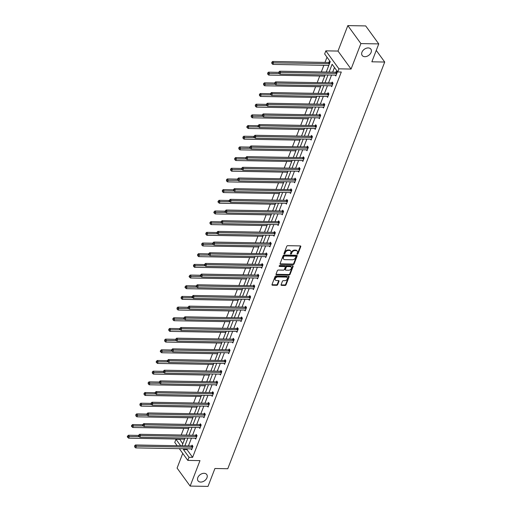 <?xml version="1.0" encoding="UTF-8"?>
<svg xmlns="http://www.w3.org/2000/svg" width="512" height="512" viewBox="0 0 512 512"><rect width="100%" height="100%" fill="white"/><g stroke="black" fill="none" stroke-linecap="round" stroke-linejoin="round"><path stroke-width="0.77" d="M204.077 473.306A5.376 3.75 144 0 0 198.746 476.013A5.376 3.75 144 0 0 198.042 480.845A5.376 3.75 144 0 0 200.698 482.067A5.376 3.75 144 0 0 206.029 479.36A5.376 3.75 144 0 0 206.733 474.528A5.376 3.75 144 0 0 204.077 473.306M368.218 47.923A5.376 3.75 144 0 0 362.886 50.63A5.376 3.75 144 0 0 362.182 55.462A5.376 3.75 144 0 0 364.838 56.685A5.376 3.75 144 0 0 370.17 53.978A5.376 3.75 144 0 0 370.874 49.146A5.376 3.75 144 0 0 368.218 47.923M297.35 254.195A0.576 0.403 144 0 0 298.022 253.734L300.774 246.592A0.826 0.576 144 0 0 300.333 245.907L287.712 245.683A0.826 0.576 144 0 0 286.752 246.342L283.994 253.485A0.576 0.403 144 0 0 284.621 253.018L284.979 252.09L285.331 252.576A2.637 1.843 144 0 1 288.41 250.47L289.459 250.483A2.637 1.843 144 0 1 290.765 251.085A2.637 1.843 144 0 1 290.874 252.678L290.515 253.6A0.576 0.403 144 0 0 291.142 253.133L291.501 252.205L291.853 252.691A2.637 1.843 144 0 1 294.931 250.586L295.981 250.605A2.637 1.843 144 0 1 297.286 251.2A2.637 1.843 144 0 1 297.395 252.794L297.037 253.715A0.576 0.403 144 0 0 297.35 254.195M297.043 253.709A0.576 0.403 144 0 0 297.67 253.248L300.422 246.106A0.826 0.576 144 0 0 300.467 245.926M283.994 253.485A0.576 0.403 144 0 0 284.979 253.504L285.331 252.576M290.515 253.6A0.576 0.403 144 0 0 291.501 253.619L291.853 252.691M347.827 25.6L365.69 25.92L378.758 43.904L360.896 43.59L347.827 25.6L337.997 51.066L325.85 50.848L338.925 68.838L337.722 71.955L332.122 64.25L329.101 72.083M182.746 453.408L177.082 468.096L190.15 486.08L199.981 460.621L187.834 460.403L179.309 448.672M378.758 43.904L371.853 61.805L384.717 62.035L227.782 468.73L214.925 468.499L208.013 486.4L190.15 486.08M281.094 284.704A0.826 0.576 144 0 0 281.536 285.389L285.075 285.453A0.826 0.576 144 0 0 286.035 284.794L289.094 276.864A0.826 0.576 144 0 0 288.653 276.179L276.032 275.955A0.826 0.576 144 0 0 275.066 276.614L272.006 284.544A0.826 0.576 144 0 0 272.454 285.229L276.73 285.306A0.826 0.576 144 0 0 277.69 284.646L279.002 281.254A0.826 0.576 144 0 0 278.56 280.57L276.435 280.531A2.208 1.542 144 0 1 275.347 280.032A2.208 1.542 144 0 1 275.635 278.048A2.208 1.542 144 0 1 277.824 276.934L286.131 277.082A2.208 1.542 144 0 1 287.226 277.587A2.208 1.542 144 0 1 286.931 279.565A2.208 1.542 144 0 1 284.749 280.678L283.36 280.653A0.826 0.576 144 0 0 282.4 281.312L281.094 284.704M337.997 51.066L351.072 69.056L360.896 43.59M351.072 69.056L338.925 68.838M187.328 448.813L187.008 449.645L192.608 457.35L341.293 72.013L337.722 71.955M192.608 457.35L189.037 457.286L187.834 460.403M293.139 264.557A0.826 0.576 144 0 0 294.099 263.898L297.158 255.968A0.826 0.576 144 0 0 296.717 255.283L284.096 255.059A0.826 0.576 144 0 0 283.13 255.718L280.07 263.648A0.826 0.576 144 0 0 280.512 264.333L293.139 264.557L292.787 264.07A0.826 0.576 144 0 0 293.747 263.411L296.806 255.482A0.826 0.576 144 0 0 296.851 255.296M293.126 266.419L290.067 274.342A0.826 0.576 144 0 1 289.107 275.002L276.48 274.778A0.826 0.576 144 0 1 276.038 274.099L277.35 270.701A0.826 0.576 144 0 1 278.31 270.042L283.43 270.131A0.826 0.576 144 0 0 284.39 269.472L285.261 267.226A0.826 0.576 144 0 0 284.819 266.541L279.488 266.445A0.576 0.403 144 0 1 279.853 265.504L292.685 265.734A0.826 0.576 144 0 1 293.126 266.419L292.774 265.933L289.715 273.856L290.067 274.342M384.717 62.035L376.256 50.394M188.48 429.082L188.038 428.48M196.717 407.725L196.282 407.123M204.96 386.368L204.518 385.76M213.203 365.011L212.762 364.403M221.44 343.654L221.005 343.046M229.683 322.291L229.242 321.69M237.926 300.934L237.485 300.333M246.17 279.578L245.728 278.97M254.406 258.221L253.971 257.613M262.65 236.864L262.208 236.256M270.893 215.501L270.451 214.899M279.13 194.144L278.694 193.542M287.373 172.787L286.931 172.179M295.616 151.43L295.174 150.822M303.859 130.074L303.418 129.466M312.096 108.71L311.661 108.109M320.339 87.354L319.898 86.752M329.901 62.573L329.21 61.626L328.915 62.394M328.582 65.997L328.141 65.389M327.002 57.197L324.986 62.413M323.866 65.312L321.312 71.942M319.744 75.994L317.19 82.624M315.629 86.675L313.069 93.306M311.507 97.35L308.947 103.981M307.386 108.032L304.826 114.662M303.264 118.707L300.704 125.338M299.142 129.389L296.582 136.019M295.021 140.07L292.467 146.701M290.899 150.746L288.346 157.376M286.784 161.427L284.224 168.058M282.662 172.102L280.102 178.733M278.541 182.784L275.981 189.414M274.419 193.466L271.859 200.096M270.298 204.141L267.738 210.771M266.176 214.822L263.622 221.453M262.054 225.498L259.501 232.128M257.939 236.179L255.379 242.81M253.818 246.861L251.258 253.491M249.696 257.536L247.136 264.166M245.574 268.218L243.014 274.848M241.453 278.893L238.893 285.523M237.331 289.574L234.778 296.205M233.21 300.256L230.656 306.886M229.094 310.931L226.534 317.562M224.973 321.613L222.413 328.243M220.851 332.288L218.291 338.918M216.73 342.97L214.17 349.6M212.608 353.651L210.048 360.282M208.486 364.326L205.933 370.957M204.365 375.008L201.811 381.638M200.25 385.683L197.69 392.314M196.128 396.365L193.568 402.995M192.006 407.046L189.446 413.677M187.885 417.722L185.325 424.352M183.763 428.403L181.203 435.034M179.642 439.078L182.784 443.834M324.461 76.678L324.019 76.07M316.218 98.035L315.776 97.427M307.974 119.392L307.539 118.784M299.738 140.749L299.296 140.147M291.494 162.106L291.053 161.504M283.251 183.469L282.816 182.861M275.014 204.826L274.573 204.218M266.771 226.182L266.33 225.574M258.528 247.539L258.086 246.938M250.285 268.896L249.85 268.294M242.048 290.259L241.606 289.651M233.805 311.616L233.363 311.008M225.562 332.973L225.126 332.365M217.325 354.33L216.883 353.728M209.082 375.686L208.64 375.085M200.838 397.05L200.397 396.442M192.595 418.406L192.16 417.798M184.358 439.763L183.917 439.155M326.253 72.032L330.253 61.67L324.653 53.965L325.85 50.848M177.158 445.715L174.758 442.413L175.962 439.302L180.666 445.773M179.533 439.36L175.962 439.302M182.029 445.798L185.03 438.022M186.15 435.117L189.146 427.341M190.272 424.442L193.267 416.666M194.387 413.76L197.389 405.984M198.509 403.085L201.51 395.309M202.63 392.403L205.632 384.627M206.752 381.722L209.754 373.946M210.874 371.046L213.875 363.27M214.995 360.365L217.997 352.589M219.117 349.69L222.112 341.914M223.232 339.008L226.234 331.232M227.354 328.326L230.355 320.55M231.475 317.651L234.477 309.875M235.597 306.97L238.598 299.194M239.718 296.294L242.72 288.518M243.84 285.613L246.842 277.837M247.962 274.931L250.957 267.155M252.077 264.256L255.078 256.48M256.198 253.574L259.2 245.798M260.32 242.899L263.322 235.123M264.442 232.218L267.443 224.442M268.563 221.536L271.565 213.76M272.685 210.861L275.686 203.085M276.806 200.179L279.802 192.403M280.922 189.504L283.923 181.728M285.043 178.822L288.045 171.046M289.165 168.141L292.166 160.365M293.286 157.466L296.288 149.69M297.408 146.784L300.41 139.008M301.53 136.109L304.531 128.333M305.651 125.427L308.646 117.651M309.766 114.746L312.768 106.97M313.888 104.07L316.89 96.294M318.01 93.389L321.011 85.613M322.131 82.714L325.133 74.938M183.757 448.749L183.437 449.581L189.037 457.286M327.981 74.989L324.979 82.765M323.859 85.664L320.858 93.44M319.738 96.346L316.736 104.122M315.616 107.021L312.614 114.797M311.494 117.702L308.493 125.478M307.373 128.384L304.378 136.16M303.258 139.059L300.256 146.835M299.136 149.741L296.134 157.517M295.014 160.416L292.013 168.192M290.893 171.098L287.891 178.874M286.771 181.779L283.77 189.555M282.65 192.454L279.648 200.23M278.528 203.136L275.533 210.912M274.413 213.811L271.411 221.587M270.291 224.493L267.29 232.269M266.17 235.174L263.168 242.95M262.048 245.85L259.046 253.626M257.926 256.531L254.925 264.307M253.805 267.206L250.803 274.982M249.683 277.888L246.688 285.664M245.568 288.57L242.566 296.346M241.446 299.245L238.445 307.021M237.325 309.926L234.323 317.702M233.203 320.602L230.202 328.378M229.082 331.283L226.08 339.059M224.96 341.965L221.958 349.741M220.838 352.64L217.843 360.416M216.723 363.322L213.722 371.098M212.602 373.997L209.6 381.773M208.48 384.678L205.478 392.454M204.358 395.354L201.357 403.136M200.237 406.035L197.235 413.811M196.115 416.717L193.114 424.493M191.994 427.392L188.998 435.168M187.878 438.074L184.877 445.85M187.008 449.645L183.437 449.581M334.47 67.482L332.672 72.147M331.552 75.046L328.55 82.822M327.43 85.728L324.429 93.504M323.309 96.41L320.307 104.186M319.187 107.085L316.192 114.861M315.066 117.766L312.07 125.542M310.95 128.442L307.949 136.218M306.829 139.123L303.827 146.899M302.707 149.805L299.706 157.581M298.586 160.48L295.584 168.256M294.464 171.162L291.462 178.938M290.342 181.837L287.341 189.613M286.221 192.518L283.226 200.294M282.106 203.2L279.104 210.976M277.984 213.875L274.982 221.651M273.862 224.557L270.861 232.333M269.741 235.232L266.739 243.008M265.619 245.914L262.618 253.69M261.498 256.595L258.496 264.371M257.376 267.27L254.381 275.046M253.261 277.952L250.259 285.728M249.139 288.627L246.138 296.403M245.018 299.309L242.016 307.085M240.896 309.99L237.894 317.766M236.774 320.666L233.773 328.442M232.653 331.347L229.651 339.123M228.531 342.022L225.536 349.798M224.416 352.704L221.414 360.48M220.294 363.386L217.293 371.162M216.173 374.061L213.171 381.837M212.051 384.742L209.05 392.518M207.93 395.418L204.928 403.194M203.808 406.099L200.806 413.875M199.686 416.781L196.691 424.557M195.571 427.456L192.57 435.232M191.45 438.138L188.448 445.914M191.757 445.882L192.058 445.114L192.941 446.33L191.616 449.754L190.982 448.883M195.878 435.2L196.173 434.438L197.056 435.654L195.738 439.072L195.104 438.202M200 424.525L200.294 423.757L201.178 424.973L199.859 428.397L199.226 427.52M204.122 413.843L204.416 413.075L205.299 414.291L203.981 417.715L203.347 416.845M208.243 403.162L208.538 402.4L209.421 403.616L208.102 407.04L207.462 406.163M212.365 392.486L212.659 391.718L213.542 392.934L212.218 396.358L211.584 395.488M216.486 381.805L216.781 381.043L217.664 382.259L216.339 385.677L215.706 384.806M220.602 371.13L220.902 370.362L221.786 371.578L220.461 375.002L219.827 374.125M224.723 360.448L225.018 359.68L225.901 360.896L224.582 364.32L223.949 363.45M228.845 349.766L229.139 349.005L230.022 350.221L228.704 353.645L228.07 352.768M232.966 339.091L233.261 338.323L234.144 339.539L232.826 342.963L232.192 342.093M237.088 328.41L237.382 327.648L238.266 328.864L236.947 332.282L236.314 331.411M241.21 317.734L241.504 316.966L242.387 318.182L241.062 321.606L240.429 320.73M245.331 307.053L245.626 306.285L246.509 307.501L245.184 310.925L244.55 310.054M249.446 296.371L249.747 295.61L250.63 296.826L249.306 300.25L248.672 299.373M253.568 285.696L253.862 284.928L254.746 286.144L253.427 289.568L252.794 288.698M257.69 275.014L257.984 274.253L258.867 275.469L257.549 278.886L256.915 278.016M261.811 264.339L262.106 263.571L262.989 264.787L261.67 268.211L261.037 267.334M265.933 253.658L266.227 252.89L267.11 254.106L265.792 257.53L265.158 256.659M270.054 242.976L270.349 242.214L271.232 243.43L269.907 246.854L269.274 245.978M274.176 232.301L274.47 231.533L275.354 232.749L274.029 236.173L273.395 235.302M278.291 221.619L278.592 220.858L279.475 222.074L278.15 225.491L277.517 224.621M282.413 210.944L282.707 210.176L283.59 211.392L282.272 214.816L281.638 213.939M286.534 200.262L286.829 199.494L287.712 200.71L286.394 204.134L285.76 203.264M290.656 189.581L290.95 188.819L291.834 190.035L290.515 193.459L289.882 192.582M294.778 178.906L295.072 178.138L295.955 179.354L294.637 182.778L294.003 181.907M298.899 168.224L299.194 167.462L300.077 168.678L298.752 172.096L298.118 171.226M303.021 157.549L303.315 156.781L304.198 157.997L302.874 161.421L302.24 160.544M307.136 146.867L307.437 146.099L308.32 147.315L306.995 150.739L306.362 149.869M311.258 136.186L311.552 135.424L312.435 136.64L311.117 140.064L310.483 139.187M315.379 125.51L315.674 124.742L316.557 125.958L315.238 129.382L314.605 128.512M319.501 114.829L319.795 114.067L320.678 115.283L319.36 118.701L318.726 117.83M323.622 104.154L323.917 103.386L324.8 104.602L323.482 108.026L322.848 107.149M327.744 93.472L328.038 92.704L328.922 93.92L327.603 97.344L326.963 96.474M331.866 82.79L332.16 82.029L333.043 83.245L331.718 86.669L331.085 85.792M335.981 72.115L336.282 71.347L337.165 72.563L335.84 75.987L335.206 75.117M297.286 251.2L296.934 250.714A2.637 1.843 144 0 0 295.629 250.118L295.981 250.605M291.501 252.205A2.637 1.843 144 0 1 294.573 250.099L295.629 250.118M290.765 251.085L290.406 250.598A2.637 1.843 144 0 0 289.107 250.003L289.459 250.483M284.979 252.09A2.637 1.843 144 0 1 288.051 249.984L289.107 250.003M280.026 263.827A0.826 0.576 144 0 0 280.16 263.846L292.787 264.07M295.891 256.691A0.576 0.403 144 0 0 295.584 256.211L284.499 256.013A0.576 0.403 144 0 0 283.827 256.474L283.456 257.446A2.637 1.843 144 0 0 283.565 259.04A2.637 1.843 144 0 0 284.87 259.642L292.442 259.776A2.637 1.843 144 0 0 295.514 257.664L295.891 256.691M295.866 256.339L295.514 255.853A0.576 0.403 144 0 0 295.232 255.725L295.584 256.211M283.565 259.04L283.213 258.554A2.637 1.843 144 0 1 283.098 256.966L283.475 255.987A0.576 0.403 144 0 1 284.147 255.526L295.232 255.725M276 274.278A0.826 0.576 144 0 0 276.128 274.291L288.755 274.515A0.826 0.576 144 0 0 289.715 273.856M285.222 266.726L284.87 266.24A0.826 0.576 144 0 0 284.467 266.054L279.181 265.958M288.742 270.227A2.208 1.542 144 0 0 290.931 269.12A2.208 1.542 144 0 0 291.219 267.136A2.208 1.542 144 0 0 290.131 266.637L287.2 266.579A0.826 0.576 144 0 0 286.24 267.238L285.376 269.491A0.826 0.576 144 0 0 285.818 270.176L288.742 270.227M291.219 267.136L290.867 266.65A2.208 1.542 144 0 0 289.779 266.15L290.131 266.637M285.408 269.99L285.056 269.504A0.826 0.576 144 0 1 285.018 269.005L285.888 266.752A0.826 0.576 144 0 1 286.848 266.093L289.779 266.15M287.226 277.587L286.874 277.101A2.208 1.542 144 0 0 285.779 276.595L286.131 277.082M275.347 280.032L274.995 279.546A2.208 1.542 144 0 1 275.283 277.562A2.208 1.542 144 0 1 277.472 276.448L285.779 276.595M271.968 284.73A0.826 0.576 144 0 0 272.096 284.742L276.378 284.819A0.826 0.576 144 0 0 277.338 284.16L278.643 280.768A0.826 0.576 144 0 0 278.688 280.582M281.05 284.89A0.826 0.576 144 0 0 281.178 284.902L284.723 284.966A0.826 0.576 144 0 0 285.683 284.307L288.742 276.378A0.826 0.576 144 0 0 288.787 276.198M329.606 62.17L328.794 62.432A0.838 0.589 -36 0 1 328.512 62.477L272.634 61.485L273.517 62.701L272.858 64.41L328.736 65.402A0.838 0.589 -36 0 1 328.806 65.408M329.472 63.686A0.838 0.589 -36 0 1 329.395 63.693L272.128 62.829L271.776 62.342L271.866 63.514L272.128 62.829M272.858 64.41L271.866 63.514M271.776 62.342L272.634 61.485M336.461 73.414L335.578 72.198L279.706 71.206L280.589 72.422L336.461 73.414A0.838 0.589 144 0 0 336.749 73.37L336.864 73.331M279.194 72.557L278.842 72.07L278.931 73.242L279.194 72.557L280.589 72.422L279.923 74.131L335.802 75.123A0.838 0.589 144 0 1 336.045 75.181L336.134 75.219M335.578 72.198A0.838 0.589 144 0 0 335.866 72.154L336.672 71.891M279.706 71.206L278.842 72.07M278.931 73.242L279.923 74.131M278.733 72.346L268.518 72.16L269.402 73.376L268.736 75.091L324.614 76.083A0.838 0.589 -36 0 1 324.685 76.083M279.283 73.555L268.006 73.51L267.654 73.024L267.744 74.195L268.006 73.51M268.736 75.091L267.744 74.195M267.654 73.024L268.518 72.16M274.611 83.021L264.397 82.842L265.28 84.058L264.621 85.766L320.493 86.758A0.838 0.589 -36 0 1 320.57 86.765M275.162 84.23L263.885 84.192L263.533 83.706L263.622 84.87L263.885 84.192M264.621 85.766L263.622 84.87M263.533 83.706L264.397 82.842M332.339 84.09L331.456 82.88L275.584 81.888L276.467 83.098L332.339 84.09A0.838 0.589 144 0 0 332.627 84.045L332.749 84.006M275.072 83.232L274.72 82.746L274.81 83.917L275.072 83.232L276.467 83.098L275.808 84.813L331.68 85.805A0.838 0.589 144 0 1 331.93 85.856L332.019 85.901M331.456 82.88A0.838 0.589 144 0 0 331.744 82.835L332.557 82.573M275.584 81.888L274.72 82.746M274.81 83.917L275.808 84.813M328.218 94.771L327.334 93.555L271.462 92.563L272.346 93.779L328.218 94.771A0.838 0.589 144 0 0 328.506 94.726L328.627 94.688M270.95 93.914L270.598 93.427L270.688 94.598L270.95 93.914L272.346 93.779L271.686 95.488L327.558 96.48A0.838 0.589 144 0 1 327.808 96.538L327.898 96.576M327.334 93.555A0.838 0.589 144 0 0 327.622 93.51L328.435 93.254M271.462 92.563L270.598 93.427M270.688 94.598L271.686 95.488M270.496 93.702L260.275 93.523L261.158 94.733L260.499 96.448L316.371 97.44A0.838 0.589 -36 0 1 316.448 97.446M271.04 94.912L259.763 94.867L259.411 94.381L259.501 95.552L259.763 94.867M260.499 96.448L259.501 95.552M259.411 94.381L260.275 93.523M324.096 105.453L323.213 104.237L267.341 103.245L268.224 104.461L324.096 105.453A0.838 0.589 144 0 0 324.384 105.408L324.506 105.37M266.835 104.589L266.477 104.102L266.566 105.274L266.835 104.589L268.224 104.461L267.565 106.17L323.437 107.162A0.838 0.589 144 0 1 323.686 107.213L323.776 107.258M323.213 104.237A0.838 0.589 144 0 0 323.501 104.192L324.314 103.93M267.341 103.245L266.477 104.102M266.566 105.274L267.565 106.17M266.374 104.378L256.154 104.198L257.037 105.414L256.378 107.123L312.25 108.115A0.838 0.589 -36 0 1 312.326 108.122M266.918 105.587L255.648 105.549L255.29 105.062L255.379 106.234L255.648 105.549M256.378 107.123L255.379 106.234M255.29 105.062L256.154 104.198M319.981 116.128L319.091 114.912L263.219 113.92L264.102 115.136L319.981 116.128A0.838 0.589 144 0 0 320.262 116.083L320.384 116.045M262.714 115.27L262.355 114.784L262.445 115.955L262.714 115.27L264.102 115.136L263.443 116.851L319.315 117.843A0.838 0.589 144 0 1 319.565 117.894L319.654 117.939M319.091 114.912A0.838 0.589 144 0 0 319.379 114.867L320.192 114.611M263.219 113.92L262.355 114.784M262.445 115.955L263.443 116.851M262.253 115.059L252.032 114.88L252.915 116.096L252.256 117.805L308.128 118.797A0.838 0.589 -36 0 1 308.205 118.803M262.797 116.269L251.526 116.224L251.174 115.738L251.258 116.909L251.526 116.224M252.256 117.805L251.258 116.909M251.174 115.738L252.032 114.88M315.859 126.81L314.976 125.594L259.098 124.602L259.981 125.818L315.859 126.81A0.838 0.589 144 0 0 316.141 126.765L316.262 126.726M258.592 125.952L258.24 125.466L257.971 126.15L258.33 126.637L258.592 125.952L259.981 125.818L259.322 127.526L315.194 128.518A0.838 0.589 144 0 1 315.443 128.576L315.533 128.614M314.976 125.594A0.838 0.589 144 0 0 315.258 125.549L316.07 125.286M259.098 124.602L258.24 125.466M258.33 126.637L259.322 127.526M258.131 125.741L247.91 125.555L248.794 126.771L248.134 128.486L304.013 129.478A0.838 0.589 -36 0 1 304.083 129.478M258.675 126.95L247.405 126.906L247.053 126.419L246.784 127.104L247.142 127.59L247.405 126.906M248.134 128.486L247.142 127.59M247.053 126.419L247.91 125.555M311.738 137.485L310.854 136.275L254.976 135.283L255.859 136.493L311.738 137.485A0.838 0.589 144 0 0 312.019 137.44L312.141 137.402M254.47 136.627L254.118 136.141L253.85 136.826L254.208 137.312L254.47 136.627L255.859 136.493L255.2 138.208L311.078 139.2A0.838 0.589 144 0 1 311.322 139.251L311.411 139.296M310.854 136.275A0.838 0.589 144 0 0 311.136 136.23L311.949 135.968M254.976 135.283L254.118 136.141M254.208 137.312L255.2 138.208M254.01 136.416L243.789 136.237L244.672 137.453L244.013 139.162L299.891 140.154A0.838 0.589 -36 0 1 299.962 140.16M254.554 137.626L243.283 137.587L242.931 137.101L243.021 138.266L243.283 137.587M244.013 139.162L243.021 138.266M242.931 137.101L243.789 136.237M307.616 148.166L306.733 146.95L250.861 145.958L251.744 147.174L307.616 148.166A0.838 0.589 144 0 0 307.904 148.122L308.019 148.083M250.349 147.309L249.997 146.822L249.734 147.507L250.086 147.994L250.349 147.309L251.744 147.174L251.078 148.883L306.957 149.875A0.838 0.589 144 0 1 307.2 149.933L307.29 149.971M306.733 146.95A0.838 0.589 144 0 0 307.021 146.906L307.827 146.65M250.861 145.958L249.997 146.822M250.086 147.994L251.078 148.883M249.888 147.098L239.674 146.918L240.557 148.128L239.891 149.843L295.77 150.835A0.838 0.589 -36 0 1 295.84 150.842M250.438 148.307L239.162 148.262L238.81 147.776L238.899 148.947L239.162 148.262M239.891 149.843L238.899 148.947M238.81 147.776L239.674 146.918M303.494 158.848L302.611 157.632L246.739 156.64L247.622 157.856L303.494 158.848A0.838 0.589 144 0 0 303.782 158.803L303.904 158.765M246.227 157.984L245.875 157.498L245.965 158.669L246.227 157.984L247.622 157.856L246.963 159.565L302.835 160.557A0.838 0.589 144 0 1 303.085 160.608L303.174 160.653M302.611 157.632A0.838 0.589 144 0 0 302.899 157.587L303.712 157.325M246.739 156.64L245.875 157.498M245.965 158.669L246.963 159.565M245.766 157.773L235.552 157.594L236.435 158.81L235.776 160.518L291.648 161.51A0.838 0.589 -36 0 1 291.725 161.517M246.317 158.982L235.04 158.944L234.688 158.458L234.778 159.629L235.04 158.944M235.776 160.518L234.778 159.629M234.688 158.458L235.552 157.594M299.373 169.523L298.49 168.307L242.618 167.315L243.501 168.531L299.373 169.523A0.838 0.589 144 0 0 299.661 169.478L299.782 169.44M242.106 168.666L241.754 168.179L241.843 169.35L242.106 168.666L243.501 168.531L242.842 170.246L298.714 171.238A0.838 0.589 144 0 1 298.963 171.29L299.053 171.334M298.49 168.307A0.838 0.589 144 0 0 298.778 168.262L299.59 168.006M242.618 167.315L241.754 168.179M241.843 169.35L242.842 170.246M241.651 168.454L231.43 168.275L232.314 169.491L231.654 171.2L287.526 172.192A0.838 0.589 -36 0 1 287.603 172.198M242.195 169.664L230.918 169.619L230.566 169.133L230.656 170.304L230.918 169.619M231.654 171.2L230.656 170.304M230.566 169.133L231.43 168.275M295.251 180.205L294.368 178.989L238.496 177.997L239.379 179.213L295.251 180.205A0.838 0.589 144 0 0 295.539 180.16L295.661 180.122M237.99 179.347L237.632 178.861L237.722 180.032L237.99 179.347L239.379 179.213L238.72 180.922L294.592 181.914A0.838 0.589 144 0 1 294.842 181.971L294.931 182.01M294.368 178.989A0.838 0.589 144 0 0 294.656 178.944L295.469 178.682M238.496 177.997L237.632 178.861M237.722 180.032L238.72 180.922M237.53 179.136L227.309 178.95L228.192 180.166L227.533 181.882L283.405 182.874A0.838 0.589 -36 0 1 283.482 182.874M238.074 180.346L226.803 180.301L226.445 179.814L226.534 180.986L226.803 180.301M227.533 181.882L226.534 180.986M226.445 179.814L227.309 178.95M291.13 190.88L290.246 189.664L234.374 188.678L235.258 189.888L291.13 190.88A0.838 0.589 144 0 0 291.418 190.835L291.539 190.797M233.869 190.022L233.51 189.536L233.6 190.707L233.869 190.022L235.258 189.888L234.598 191.603L290.47 192.595A0.838 0.589 144 0 1 290.72 192.646L290.81 192.691M290.246 189.664A0.838 0.589 144 0 0 290.534 189.626L291.347 189.363M234.374 188.678L233.51 189.536M233.6 190.707L234.598 191.603M233.408 189.811L223.187 189.632L224.07 190.848L223.411 192.557L279.283 193.549A0.838 0.589 -36 0 1 279.36 193.555M233.952 191.021L222.682 190.982L222.323 190.496L222.413 191.661L222.682 190.982M223.411 192.557L222.413 191.661M222.323 190.496L223.187 189.632M287.014 201.562L286.131 200.346L230.253 199.354L231.136 200.57L287.014 201.562A0.838 0.589 144 0 0 287.296 201.517L287.418 201.478M229.747 200.704L229.395 200.218L229.126 200.902L229.485 201.389L229.747 200.704L231.136 200.57L230.477 202.278L286.349 203.27A0.838 0.589 144 0 1 286.598 203.328L286.688 203.366M286.131 200.346A0.838 0.589 144 0 0 286.413 200.301L287.226 200.045M230.253 199.354L229.395 200.218M229.485 201.389L230.477 202.278M229.286 200.493L219.066 200.314L219.949 201.523L219.29 203.238L275.168 204.23A0.838 0.589 -36 0 1 275.238 204.237M229.83 201.702L218.56 201.658L218.208 201.171L217.939 201.856L218.298 202.342L218.56 201.658M219.29 203.238L218.298 202.342M218.208 201.171L219.066 200.314M282.893 212.243L282.01 211.027L226.131 210.035L227.014 211.251L282.893 212.243A0.838 0.589 144 0 0 283.174 212.198L283.296 212.16M225.626 211.379L225.274 210.893L225.005 211.578L225.363 212.064L225.626 211.379L227.014 211.251L226.355 212.96L282.234 213.952A0.838 0.589 144 0 1 282.477 214.003L282.566 214.048M282.01 211.027A0.838 0.589 144 0 0 282.291 210.982L283.104 210.72M226.131 210.035L225.274 210.893M225.363 212.064L226.355 212.96M225.165 211.168L214.944 210.989L215.827 212.205L215.168 213.914L271.046 214.906A0.838 0.589 -36 0 1 271.117 214.912M225.709 212.378L214.438 212.339L214.086 211.853L213.818 212.538L214.176 213.024L214.438 212.339M215.168 213.914L214.176 213.024M214.086 211.853L214.944 210.989M278.771 222.918L277.888 221.702L222.016 220.71L222.899 221.926L278.771 222.918A0.838 0.589 144 0 0 279.059 222.874L279.174 222.835M221.504 222.061L221.152 221.574L221.242 222.746L221.504 222.061L222.899 221.926L222.234 223.642L278.112 224.634A0.838 0.589 144 0 1 278.355 224.685L278.445 224.73M277.888 221.702A0.838 0.589 144 0 0 278.176 221.658L278.982 221.402M222.016 220.71L221.152 221.574M221.242 222.746L222.234 223.642M221.043 221.85L210.829 221.67L211.712 222.886L211.046 224.595L266.925 225.587A0.838 0.589 -36 0 1 266.995 225.594M221.587 223.059L210.317 223.014L209.965 222.528L210.054 223.699L210.317 223.014M211.046 224.595L210.054 223.699M209.965 222.528L210.829 221.67M274.65 233.6L273.766 232.384L217.894 231.392L218.778 232.608L274.65 233.6A0.838 0.589 144 0 0 274.938 233.555L275.059 233.517M217.382 232.742L217.03 232.256L217.12 233.427L217.382 232.742L218.778 232.608L218.118 234.317L273.99 235.309A0.838 0.589 144 0 1 274.24 235.366L274.33 235.405M273.766 232.384A0.838 0.589 144 0 0 274.054 232.339L274.867 232.077M217.894 231.392L217.03 232.256M217.12 233.427L218.118 234.317M216.922 232.531L206.707 232.346L207.59 233.562L206.931 235.277L262.803 236.269A0.838 0.589 -36 0 1 262.88 236.269M217.472 233.741L206.195 233.696L205.843 233.21L205.933 234.381L206.195 233.696M206.931 235.277L205.933 234.381M205.843 233.21L206.707 232.346M270.528 244.275L269.645 243.059L213.773 242.074L214.656 243.283L270.528 244.275A0.838 0.589 144 0 0 270.816 244.23L270.938 244.192M213.261 243.418L212.909 242.931L212.646 243.616L212.998 244.102L213.261 243.418L214.656 243.283L213.997 244.998L269.869 245.99A0.838 0.589 144 0 1 270.118 246.042L270.208 246.086M269.645 243.059A0.838 0.589 144 0 0 269.933 243.014L270.746 242.758M213.773 242.074L212.909 242.931M212.998 244.102L213.997 244.998M212.806 243.206L202.586 243.027L203.469 244.243L202.81 245.952L258.682 246.944A0.838 0.589 -36 0 1 258.758 246.95M213.35 244.416L202.074 244.378L201.722 243.891L201.811 245.056L202.074 244.378M202.81 245.952L201.811 245.056M201.722 243.891L202.586 243.027M266.406 254.957L265.523 253.741L209.651 252.749L210.534 253.965L266.406 254.957A0.838 0.589 144 0 0 266.694 254.912L266.816 254.874M209.139 254.099L208.787 253.613L208.525 254.298L208.877 254.784L209.139 254.099L210.534 253.965L209.875 255.674L265.747 256.666A0.838 0.589 144 0 1 265.997 256.723L266.086 256.762M265.523 253.741A0.838 0.589 144 0 0 265.811 253.696L266.624 253.434M209.651 252.749L208.787 253.613M208.877 254.784L209.875 255.674M208.685 253.888L198.464 253.709L199.347 254.918L198.688 256.634L254.56 257.626A0.838 0.589 -36 0 1 254.637 257.632M209.229 255.098L197.958 255.053L197.6 254.566L197.69 255.738L197.958 255.053M198.688 256.634L197.69 255.738M197.6 254.566L198.464 253.709M262.285 265.638L261.402 264.422L205.53 263.43L206.413 264.646L262.285 265.638A0.838 0.589 144 0 0 262.573 265.594L262.694 265.555M205.024 264.774L204.666 264.288L204.755 265.459L205.024 264.774L206.413 264.646L205.754 266.355L261.626 267.347A0.838 0.589 144 0 1 261.875 267.398L261.965 267.443M261.402 264.422A0.838 0.589 144 0 0 261.69 264.378L262.502 264.115M205.53 263.43L204.666 264.288M204.755 265.459L205.754 266.355M204.563 264.563L194.342 264.384L195.226 265.6L194.566 267.309L250.438 268.301A0.838 0.589 -36 0 1 250.515 268.307M205.107 265.773L193.837 265.734L193.478 265.248L193.568 266.419L193.837 265.734M194.566 267.309L193.568 266.419M193.478 265.248L194.342 264.384M258.17 276.314L257.286 275.098L201.408 274.106L202.291 275.322L258.17 276.314A0.838 0.589 144 0 0 258.451 276.269L258.573 276.23M200.902 275.456L200.55 274.97L200.282 275.654L200.64 276.141L200.902 275.456L202.291 275.322L201.632 277.037L257.504 278.029A0.838 0.589 144 0 1 257.754 278.08L257.843 278.125M257.286 275.098A0.838 0.589 144 0 0 257.568 275.053L258.381 274.797M201.408 274.106L200.55 274.97M200.64 276.141L201.632 277.037M200.442 275.245L190.221 275.066L191.104 276.282L190.445 277.99L246.317 278.982A0.838 0.589 -36 0 1 246.394 278.989M200.986 276.454L189.715 276.41L189.363 275.923L189.094 276.608L189.453 277.094L189.715 276.41M190.445 277.99L189.453 277.094M189.363 275.923L190.221 275.066M254.048 286.995L253.165 285.779L197.286 284.787L198.17 286.003L254.048 286.995A0.838 0.589 144 0 0 254.33 286.95L254.451 286.912M196.781 286.138L196.429 285.651L196.16 286.336L196.518 286.816L196.781 286.138L198.17 286.003L197.51 287.712L253.389 288.704A0.838 0.589 144 0 1 253.632 288.762L253.722 288.8M253.165 285.779A0.838 0.589 144 0 0 253.446 285.734L254.259 285.472M197.286 284.787L196.429 285.651M196.518 286.816L197.51 287.712M196.32 285.926L186.099 285.741L186.982 286.957L186.323 288.672L242.202 289.664A0.838 0.589 -36 0 1 242.272 289.664M196.864 287.136L185.594 287.091L185.242 286.605L184.973 287.29L185.331 287.776L185.594 287.091M186.323 288.672L185.331 287.776M185.242 286.605L186.099 285.741M249.926 297.67L249.043 296.454L193.171 295.469L194.054 296.678L249.926 297.67A0.838 0.589 144 0 0 250.214 297.626L250.33 297.587M192.659 296.813L192.307 296.326L192.045 297.011L192.397 297.498L192.659 296.813L194.054 296.678L193.389 298.394L249.267 299.386A0.838 0.589 144 0 1 249.51 299.437L249.6 299.482M249.043 296.454A0.838 0.589 144 0 0 249.331 296.41L250.138 296.154M193.171 295.469L192.307 296.326M192.397 297.498L193.389 298.394M192.198 296.602L181.984 296.422L182.867 297.638L182.202 299.347L238.08 300.339A0.838 0.589 -36 0 1 238.15 300.346M192.742 297.811L181.472 297.773L181.12 297.286L181.21 298.451L181.472 297.773M182.202 299.347L181.21 298.451M181.12 297.286L181.984 296.422M245.805 308.352L244.922 307.136L189.05 306.144L189.933 307.36L245.805 308.352A0.838 0.589 144 0 0 246.093 308.307L246.214 308.269M188.538 307.494L188.186 307.008L187.923 307.693L188.275 308.179L188.538 307.494L189.933 307.36L189.274 309.069L245.146 310.061A0.838 0.589 144 0 1 245.395 310.118L245.485 310.157M244.922 307.136A0.838 0.589 144 0 0 245.21 307.091L246.022 306.829M189.05 306.144L188.186 307.008M188.275 308.179L189.274 309.069M188.077 307.283L177.862 307.104L178.746 308.314L178.086 310.029L233.958 311.021A0.838 0.589 -36 0 1 234.035 311.027M188.627 308.493L177.35 308.448L176.998 307.962L177.088 309.133L177.35 308.448M178.086 310.029L177.088 309.133M176.998 307.962L177.862 307.104M241.683 319.034L240.8 317.818L184.928 316.826L185.811 318.042L241.683 319.034A0.838 0.589 144 0 0 241.971 318.989L242.093 318.95M184.416 318.17L184.064 317.683L183.802 318.368L184.154 318.854L184.416 318.17L185.811 318.042L185.152 319.75L241.024 320.742A0.838 0.589 144 0 1 241.274 320.794L241.363 320.838M240.8 317.818A0.838 0.589 144 0 0 241.088 317.773L241.901 317.51M184.928 316.826L184.064 317.683M184.154 318.854L185.152 319.75M183.962 317.958L173.741 317.779L174.624 318.995L173.965 320.704L229.837 321.696A0.838 0.589 -36 0 1 229.914 321.702M184.506 319.168L173.229 319.13L172.877 318.643L172.966 319.814L173.229 319.13M173.965 320.704L172.966 319.814M172.877 318.643L173.741 317.779M237.562 329.709L236.678 328.493L180.806 327.501L181.69 328.717L237.562 329.709A0.838 0.589 144 0 0 237.85 329.664L237.971 329.626M180.294 328.851L179.942 328.365L179.68 329.05L180.032 329.536L180.294 328.851L181.69 328.717L181.03 330.432L236.902 331.424A0.838 0.589 144 0 1 237.152 331.475L237.242 331.52M236.678 328.493A0.838 0.589 144 0 0 236.966 328.448L237.779 328.192M180.806 327.501L179.942 328.365M180.032 329.536L181.03 330.432M179.84 328.64L169.619 328.461L170.502 329.677L169.843 331.386L225.715 332.378A0.838 0.589 -36 0 1 225.792 332.384M180.384 329.85L169.114 329.805L168.755 329.318L168.845 330.49L169.114 329.805M169.843 331.386L168.845 330.49M168.755 329.318L169.619 328.461M233.44 340.39L232.557 339.174L176.685 338.182L177.568 339.398L233.44 340.39A0.838 0.589 144 0 0 233.728 340.346L233.85 340.307M176.179 339.533L175.821 339.046L175.91 340.211L176.179 339.533L177.568 339.398L176.909 341.107L232.781 342.099A0.838 0.589 144 0 1 233.03 342.157L233.12 342.195M232.557 339.174A0.838 0.589 144 0 0 232.845 339.13L233.658 338.867M176.685 338.182L175.821 339.046M175.91 340.211L176.909 341.107M175.718 339.322L165.498 339.136L166.381 340.352L165.722 342.067L221.594 343.059A0.838 0.589 -36 0 1 221.67 343.059M176.262 340.531L164.992 340.486L164.634 340L164.723 341.171L164.992 340.486M165.722 342.067L164.723 341.171M164.634 340L165.498 339.136M229.325 351.066L228.442 349.85L172.563 348.864L173.446 350.074L229.325 351.066A0.838 0.589 144 0 0 229.606 351.021L229.728 350.982M172.058 350.208L171.706 349.722L171.437 350.406L171.789 350.893L172.058 350.208L173.446 350.074L172.787 351.789L228.659 352.781A0.838 0.589 144 0 1 228.909 352.832L228.998 352.877M228.442 349.85A0.838 0.589 144 0 0 228.723 349.805L229.536 349.549M172.563 348.864L171.706 349.722M171.789 350.893L172.787 351.789M171.597 349.997L161.376 349.818L162.259 351.034L161.6 352.742L217.472 353.734A0.838 0.589 -36 0 1 217.549 353.741M172.141 351.206L160.87 351.162L160.518 350.682L160.25 351.36L160.608 351.846L160.87 351.162M161.6 352.742L160.608 351.846M160.518 350.682L161.376 349.818M225.203 361.747L224.32 360.531L168.442 359.539L169.325 360.755L225.203 361.747A0.838 0.589 144 0 0 225.485 361.702L225.606 361.664M167.936 360.89L167.584 360.403L167.315 361.088L167.674 361.574L167.936 360.89L169.325 360.755L168.666 362.464L224.544 363.456A0.838 0.589 144 0 1 224.787 363.514L224.877 363.552M224.32 360.531A0.838 0.589 144 0 0 224.602 360.486L225.414 360.224M168.442 359.539L167.584 360.403M167.674 361.574L168.666 362.464M167.475 360.678L157.254 360.499L158.138 361.709L157.478 363.424L213.357 364.416A0.838 0.589 -36 0 1 213.427 364.422M168.019 361.888L156.749 361.843L156.397 361.357L156.128 362.042L156.486 362.528L156.749 361.843M157.478 363.424L156.486 362.528M156.397 361.357L157.254 360.499M221.082 372.429L220.198 371.213L164.326 370.221L165.21 371.437L221.082 372.429A0.838 0.589 144 0 0 221.37 372.384L221.485 372.346M163.814 371.565L163.462 371.078L163.552 372.25L163.814 371.565L165.21 371.437L164.544 373.146L220.422 374.138A0.838 0.589 144 0 1 220.666 374.189L220.755 374.234M220.198 371.213A0.838 0.589 144 0 0 220.486 371.168L221.293 370.906M164.326 370.221L163.462 371.078M163.552 372.25L164.544 373.146M163.354 371.354L153.139 371.174L154.022 372.39L153.357 374.099L209.235 375.091A0.838 0.589 -36 0 1 209.306 375.098M163.898 372.563L152.627 372.525L152.275 372.038L152.365 373.21L152.627 372.525M153.357 374.099L152.365 373.21M152.275 372.038L153.139 371.174M216.96 383.104L216.077 381.888L160.205 380.896L161.088 382.112L216.96 383.104A0.838 0.589 144 0 0 217.248 383.059L217.37 383.021M159.693 382.246L159.341 381.76L159.43 382.931L159.693 382.246L161.088 382.112L160.429 383.827L216.301 384.819A0.838 0.589 144 0 1 216.55 384.87L216.634 384.915M216.077 381.888A0.838 0.589 144 0 0 216.365 381.843L217.178 381.587M160.205 380.896L159.341 381.76M159.43 382.931L160.429 383.827M159.232 382.035L149.018 381.856L149.901 383.072L149.242 384.781L205.114 385.773A0.838 0.589 -36 0 1 205.19 385.779M159.782 383.245L148.506 383.2L148.154 382.714L148.243 383.885L148.506 383.2M149.242 384.781L148.243 383.885M148.154 382.714L149.018 381.856M212.838 393.786L211.955 392.57L156.083 391.578L156.966 392.794L212.838 393.786A0.838 0.589 144 0 0 213.126 393.741L213.248 393.702M155.571 392.928L155.219 392.442L155.309 393.606L155.571 392.928L156.966 392.794L156.307 394.502L212.179 395.494A0.838 0.589 144 0 1 212.429 395.552L212.518 395.59M211.955 392.57A0.838 0.589 144 0 0 212.243 392.525L213.056 392.262M156.083 391.578L155.219 392.442M155.309 393.606L156.307 394.502M155.117 392.717L144.896 392.531L145.779 393.747L145.12 395.462L200.992 396.454A0.838 0.589 -36 0 1 201.069 396.454M155.661 393.926L144.384 393.882L144.032 393.395L144.122 394.566L144.384 393.882M145.12 395.462L144.122 394.566M144.032 393.395L144.896 392.531M208.717 404.461L207.834 403.245L151.962 402.259L152.845 403.469L208.717 404.461A0.838 0.589 144 0 0 209.005 404.416L209.126 404.378M151.45 403.603L151.098 403.117L151.187 404.288L151.45 403.603L152.845 403.469L152.186 405.184L208.058 406.176A0.838 0.589 144 0 1 208.307 406.227L208.397 406.272M207.834 403.245A0.838 0.589 144 0 0 208.122 403.2L208.934 402.944M151.962 402.259L151.098 403.117M151.187 404.288L152.186 405.184M150.995 403.392L140.774 403.213L141.658 404.429L140.998 406.138L196.87 407.13A0.838 0.589 -36 0 1 196.947 407.136M151.539 404.602L140.269 404.557L139.91 404.077L140 405.242L140.269 404.557M140.998 406.138L140 405.242M139.91 404.077L140.774 403.213M204.595 415.142L203.712 413.926L147.84 412.934L148.723 414.15L204.595 415.142A0.838 0.589 144 0 0 204.883 415.098L205.005 415.059M147.334 414.285L146.976 413.798L147.066 414.97L147.334 414.285L148.723 414.15L148.064 415.859L203.936 416.851A0.838 0.589 144 0 1 204.186 416.909L204.275 416.947M203.712 413.926A0.838 0.589 144 0 0 204 413.882L204.813 413.619M147.84 412.934L146.976 413.798M147.066 414.97L148.064 415.859M146.874 414.074L136.653 413.894L137.536 415.104L136.877 416.819L192.749 417.811A0.838 0.589 -36 0 1 192.826 417.818M147.418 415.283L136.147 415.238L135.789 414.752L135.878 415.923L136.147 415.238M136.877 416.819L135.878 415.923M135.789 414.752L136.653 413.894M200.48 425.824L199.597 424.608L143.718 423.616L144.602 424.832L200.48 425.824A0.838 0.589 144 0 0 200.762 425.779L200.883 425.741M143.213 424.96L142.861 424.474L142.592 425.158L142.944 425.645L143.213 424.96L144.602 424.832L143.942 426.541L199.814 427.533A0.838 0.589 144 0 1 200.064 427.584L200.154 427.629M199.597 424.608A0.838 0.589 144 0 0 199.878 424.563L200.691 424.301M143.718 423.616L142.861 424.474M142.944 425.645L143.942 426.541M142.752 424.749L132.531 424.57L133.414 425.786L132.755 427.494L188.627 428.486A0.838 0.589 -36 0 1 188.704 428.493M143.296 425.958L132.026 425.92L131.674 425.434L131.405 426.118L131.763 426.605L132.026 425.92M132.755 427.494L131.763 426.605M131.674 425.434L132.531 424.57M196.358 436.499L195.475 435.283L139.597 434.291L140.48 435.507L196.358 436.499A0.838 0.589 144 0 0 196.64 436.454L196.762 436.416M139.091 435.642L138.739 435.155L138.47 435.84L138.829 436.326L139.091 435.642L140.48 435.507L139.821 437.222L195.699 438.214A0.838 0.589 144 0 1 195.942 438.266L196.032 438.31M195.475 435.283A0.838 0.589 144 0 0 195.757 435.238L196.57 434.982M139.597 434.291L138.739 435.155M138.829 436.326L139.821 437.222M138.63 435.43L128.41 435.251L129.293 436.467L128.634 438.176L184.512 439.168A0.838 0.589 -36 0 1 184.582 439.174M139.174 436.64L127.904 436.595L127.552 436.109L127.283 436.794L127.642 437.28L127.904 436.595M128.634 438.176L127.642 437.28M127.552 436.109L128.41 435.251M192.237 447.181L191.354 445.965L135.482 444.973L136.365 446.189L192.237 447.181A0.838 0.589 144 0 0 192.525 447.136L192.64 447.098M134.97 446.323L134.618 445.837L134.707 447.002L134.97 446.323L136.365 446.189L135.699 447.898L191.578 448.89A0.838 0.589 144 0 1 191.821 448.947L191.91 448.986M191.354 445.965A0.838 0.589 144 0 0 191.642 445.92L192.448 445.658M135.482 444.973L134.618 445.837M134.707 447.002L135.699 447.898M297.67 253.248L298.022 253.734M284.621 253.018L284.979 253.504M291.142 253.133L291.501 253.619M294.573 250.099L294.931 250.586M288.051 249.984L288.41 250.47M300.422 246.106L300.774 246.592M280.16 263.846L280.512 264.333M296.806 255.482L297.158 255.968M293.747 263.411L294.099 263.898M284.147 255.526L284.499 256.013M283.475 255.987L283.827 256.474M283.098 256.966L283.456 257.446M288.755 274.515L289.107 275.002M276.128 274.291L276.48 274.778M284.467 266.054L284.819 266.541M279.168 266.003L279.488 266.445M286.848 266.093L287.2 266.579M285.888 266.752L286.24 267.238M285.018 269.005L285.376 269.491M277.472 276.448L277.824 276.934M278.643 280.768L279.002 281.254M277.338 284.16L277.69 284.646M276.378 284.819L276.73 285.306M272.096 284.742L272.454 285.229M288.742 276.378L289.094 276.864M285.683 284.307L286.035 284.794M284.723 284.966L285.075 285.453M281.178 284.902L281.536 285.389M328.794 62.432L329.555 63.475M328.512 62.477L329.395 63.693M336.749 73.37L335.866 72.154M332.627 84.045L331.744 82.835M328.506 94.726L327.622 93.51M324.384 105.408L323.501 104.192M320.262 116.083L319.379 114.867M316.141 126.765L315.258 125.549M312.019 137.44L311.136 136.23M307.904 148.122L307.021 146.906M303.782 158.803L302.899 157.587M299.661 169.478L298.778 168.262M295.539 180.16L294.656 178.944M291.418 190.835L290.534 189.626M287.296 201.517L286.413 200.301M283.174 212.198L282.291 210.982M279.059 222.874L278.176 221.658M274.938 233.555L274.054 232.339M270.816 244.23L269.933 243.014M266.694 254.912L265.811 253.696M262.573 265.594L261.69 264.378M258.451 276.269L257.568 275.053M254.33 286.95L253.446 285.734M250.214 297.626L249.331 296.41M246.093 308.307L245.21 307.091M241.971 318.989L241.088 317.773M237.85 329.664L236.966 328.448M233.728 340.346L232.845 339.13M229.606 351.021L228.723 349.805M225.485 361.702L224.602 360.486M221.37 372.384L220.486 371.168M217.248 383.059L216.365 381.843M213.126 393.741L212.243 392.525M209.005 404.416L208.122 403.2M204.883 415.098L204 413.882M200.762 425.779L199.878 424.563M196.64 436.454L195.757 435.238M192.525 447.136L191.642 445.92"/></g></svg>
